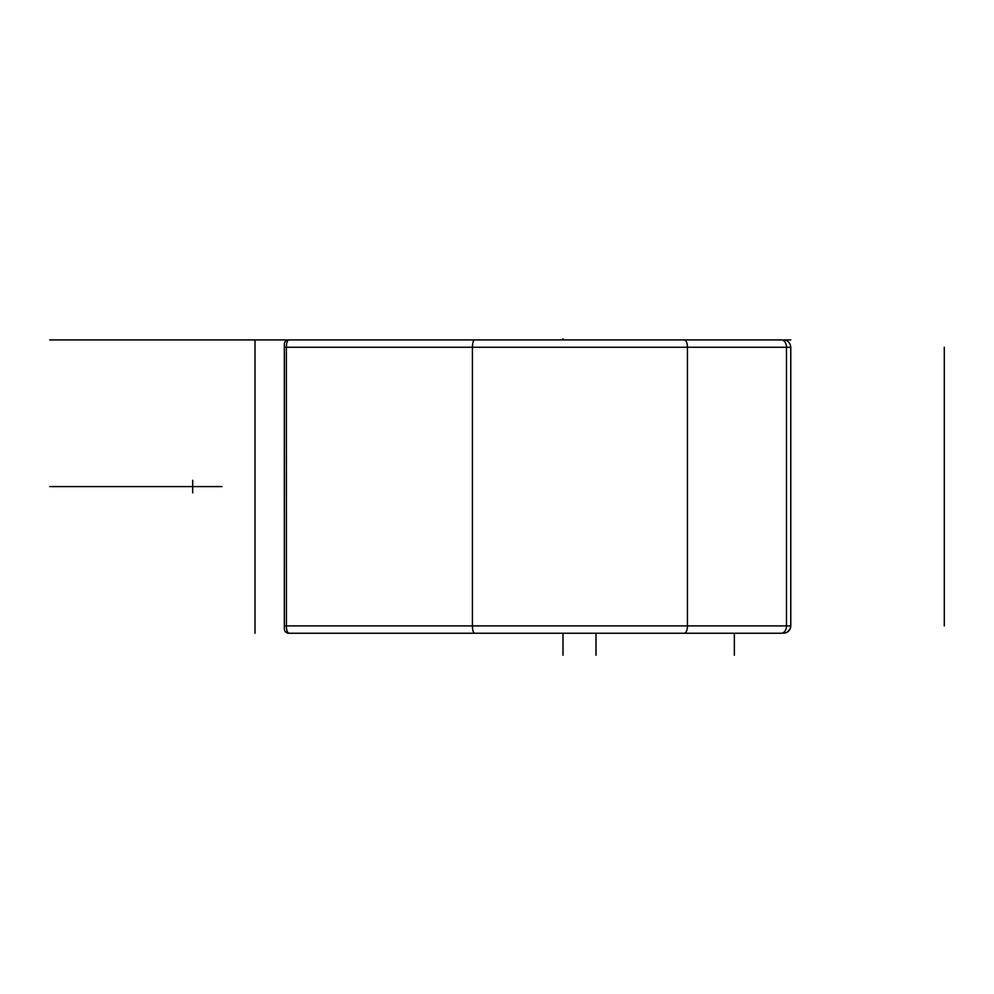 <?xml version="1.0" encoding="UTF-8"?>
<svg xmlns="http://www.w3.org/2000/svg" width="994" height="994" viewBox="0 0 994 994"><rect width="100%" height="100%" fill="white"/><g stroke="black" fill="none" stroke-linecap="round" stroke-linejoin="round"><path stroke-width="1.49" d="M631.923 339.923L684.394 339.923C686.307 340.52 687.326 342.967 687.438 347.254L472.423 347.254L472.423 625.897L687.438 625.897L687.438 347.254L786.478 347.254A7.331 5.181 -90 0 0 781.296 339.923L684.394 339.923M779.967 339.923L396.544 339.923M779.967 633.24L781.296 633.24A7.331 5.181 -90 0 0 786.478 625.897L687.438 625.897C687.314 630.196 686.307 632.644 684.394 633.24L288.745 633.24C287.278 632.731 286.483 630.295 286.371 625.897L284.346 625.897L284.346 628.829L284.346 344.322L284.346 347.254L472.423 347.254C472.523 342.893 473.243 340.445 474.573 339.923L288.745 339.923A4.398 4.398 0 0 0 284.346 344.322A4.398 4.398 0 0 1 288.745 339.923C287.278 340.433 286.483 342.868 286.371 347.254L286.434 627.649M396.544 633.24L474.573 633.24C473.243 632.718 472.523 630.271 472.423 625.897L286.371 625.897M781.296 633.24L684.394 633.24M474.573 633.24L631.923 633.24M287.328 631.774L288.745 633.24A4.398 4.398 0 0 1 284.346 628.829A4.398 4.398 0 0 0 288.745 633.24L318.813 633.24M284.346 347.254L284.346 344.322A4.398 4.398 0 0 1 288.745 339.923A4.398 4.398 0 0 0 284.346 344.322A4.398 4.398 0 0 1 288.745 339.923M562.989 338.768L562.989 339.923M562.989 655.232L562.989 634.383M283.191 339.923L284.346 339.923M49.7 339.923L318.813 339.923M783.446 339.923C787.894 340.358 790.342 342.806 790.777 347.254L790.777 625.897L786.478 625.897L786.478 347.254L790.777 347.254C790.342 342.806 787.894 340.358 783.446 339.923L790.777 339.923M944.3 347.254L944.3 625.897M595.99 633.24L595.99 655.232L595.99 633.24M734.355 633.24L734.355 655.232L734.355 633.24M222.022 486.575L49.7 486.575M192.687 480.288L192.687 492.862L192.687 480.288M255.023 339.923L255.023 633.24L255.023 339.923M288.745 633.24A4.398 4.398 0 0 1 284.346 628.829A4.398 4.398 0 0 0 288.745 633.24M790.677 627.052L790.777 625.922C790.342 630.358 787.894 632.805 783.446 633.24M790.677 627.09L790.329 628.419M789.87 629.438L786.937 632.346M785.968 632.78L783.769 633.228"/></g></svg>
